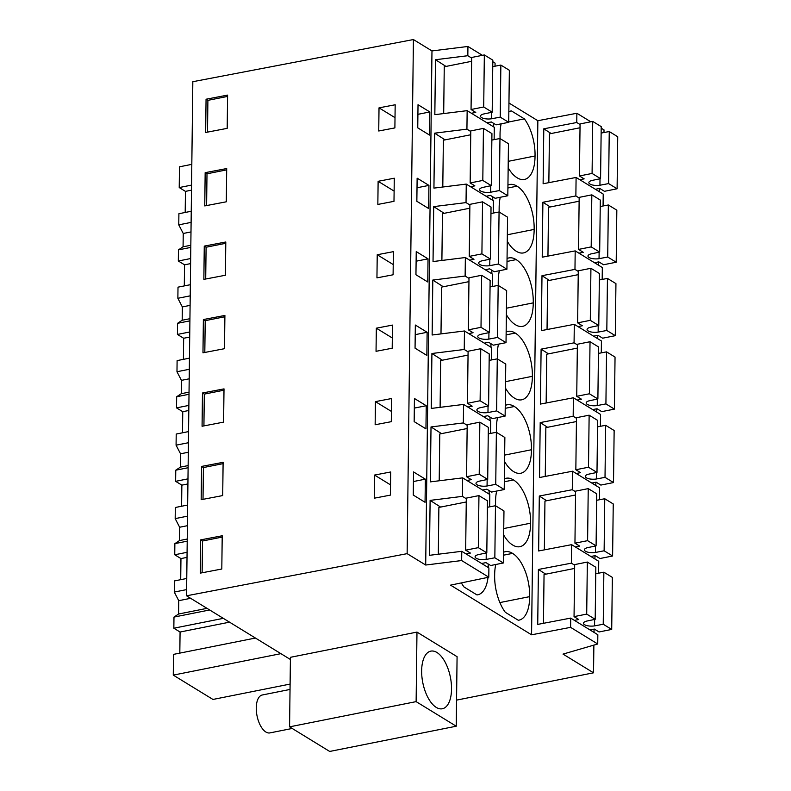 <?xml version="1.0" encoding="UTF-8"?>
<svg xmlns="http://www.w3.org/2000/svg" width="791" height="791" viewBox="0 0 791 791"><rect width="100%" height="100%" fill="white"/><g stroke="black" fill="none" stroke-linecap="round" stroke-linejoin="round"><path stroke-width="1.19" d="M290.406 659.486L186.547 595.801L407.138 553.651L425.696 565.031L461.657 560.552L461.766 551.307L488.897 567.938L488.789 577.193L450.554 585.142L531.572 634.807L570.598 627.352L597.729 643.993L563.024 654.098L593.537 672.805L593.873 645.11M461.657 560.552L488.789 577.193M425.696 565.031L431.975 50.931L467.936 46.461L467.827 55.716L435.505 59.73L434.832 114.665L467.155 110.651L466.927 129.151L434.605 133.175L433.933 188.11L466.255 184.095L466.146 193.34L466.028 202.595L433.705 206.619L433.033 261.554L465.355 257.53L465.246 266.785L465.128 276.039L432.806 280.054L432.133 334.998L464.455 330.974L464.238 349.484L431.916 353.498L431.243 408.433L463.566 404.419L463.338 422.928L431.016 426.942L430.344 481.877L462.666 477.863L462.557 487.118L462.438 496.362L430.116 500.387L429.444 555.322L461.766 551.307M495.028 66.187L495.067 63.092L492.813 61.708M494.128 139.631L494.286 127.282L467.155 110.651M493.238 213.076L493.386 200.726L466.255 184.095M492.338 286.51L492.486 274.17L465.355 257.53M491.438 359.954L491.587 347.615L464.455 330.974M490.539 433.399L490.697 421.059L463.566 404.419M489.649 506.843L489.797 494.494L462.666 477.863M456.555 700.124L593.537 672.805M456.239 726.217L457.079 656.678L416.976 632.088L290.426 657.311L289.575 726.85L329.689 751.45L456.239 726.217L416.125 701.627L289.575 726.85M430.116 500.387L440.617 507.08M462.438 496.362L466.295 498.726M531.572 634.807L537.85 120.716L576.876 113.251L590.788 121.784M508.949 102.998L537.85 120.716M495.779 564.487A34.033 16.295 78.7 0 0 494.662 575.186A34.033 16.295 78.7 0 0 505.311 612.303L518.263 620.243A34.033 16.295 78.7 0 0 518.995 620.134A34.033 16.295 78.7 0 0 529.654 596.641A34.033 16.295 78.7 0 0 512.558 553.384A34.033 16.295 78.7 0 0 505.311 551.693A34.033 16.295 78.7 0 0 503.462 552.306M488.334 567.592A34.033 16.295 78.7 0 0 488.087 563.924M461.351 582.898A34.033 16.295 78.7 0 0 464.02 586.981L476.973 594.921A34.033 16.295 78.7 0 0 477.705 594.812A34.033 16.295 78.7 0 0 488.027 577.351M505.469 388.104A34.033 16.295 78.7 0 0 514.447 398.11A34.033 16.295 78.7 0 0 521.694 399.811A34.033 16.295 78.7 0 0 532.343 376.318A34.033 16.295 78.7 0 0 515.248 333.06A34.033 16.295 78.7 0 0 508.01 331.37A34.033 16.295 78.7 0 0 506.151 331.983M498.468 344.164A34.033 16.295 78.7 0 0 497.351 354.862A34.033 16.295 78.7 0 0 497.391 358.926M491.023 347.269A34.033 16.295 78.7 0 0 490.786 343.591M506.369 314.66A34.033 16.295 78.7 0 0 515.346 324.666A34.033 16.295 78.7 0 0 522.584 326.367A34.033 16.295 78.7 0 0 533.243 302.874A34.033 16.295 78.7 0 0 516.147 259.616A34.033 16.295 78.7 0 0 508.9 257.925A34.033 16.295 78.7 0 0 507.051 258.538M499.368 270.72A34.033 16.295 78.7 0 0 498.251 281.418A34.033 16.295 78.7 0 0 498.29 285.482M491.923 273.824A34.033 16.295 78.7 0 0 491.676 270.156M503.669 534.993A34.033 16.295 78.7 0 0 512.657 544.999A34.033 16.295 78.7 0 0 519.895 546.69A34.033 16.295 78.7 0 0 530.553 523.197A34.033 16.295 78.7 0 0 513.448 479.939A34.033 16.295 78.7 0 0 506.21 478.248A34.033 16.295 78.7 0 0 504.361 478.862M496.679 491.053A34.033 16.295 78.7 0 0 495.562 501.741A34.033 16.295 78.7 0 0 495.601 505.805M489.233 494.148A34.033 16.295 78.7 0 0 488.986 490.479M504.569 461.549A34.033 16.295 78.7 0 0 513.557 471.555A34.033 16.295 78.7 0 0 520.794 473.245A34.033 16.295 78.7 0 0 531.443 449.753A34.033 16.295 78.7 0 0 514.348 406.505A34.033 16.295 78.7 0 0 507.11 404.804A34.033 16.295 78.7 0 0 505.251 405.427M497.569 417.608A34.033 16.295 78.7 0 0 496.451 428.297A34.033 16.295 78.7 0 0 496.491 432.361M490.123 420.703A34.033 16.295 78.7 0 0 489.886 417.035M500.268 197.275A34.033 16.295 78.7 0 0 499.151 207.974A34.033 16.295 78.7 0 0 499.19 212.037M507.258 241.225A34.033 16.295 78.7 0 0 516.246 251.231A34.033 16.295 78.7 0 0 523.484 252.922A34.033 16.295 78.7 0 0 534.143 229.43A34.033 16.295 78.7 0 0 517.037 186.172A34.033 16.295 78.7 0 0 509.8 184.481A34.033 16.295 78.7 0 0 507.951 185.094M492.823 200.38A34.033 16.295 78.7 0 0 492.575 196.712M493.713 126.936A34.033 16.295 78.7 0 0 493.475 123.267M508.158 167.781A34.033 16.295 78.7 0 0 517.146 177.787A34.033 16.295 78.7 0 0 524.384 179.478A34.033 16.295 78.7 0 0 535.032 155.985A34.033 16.295 78.7 0 0 524.384 118.868L511.431 110.928A34.033 16.295 78.7 0 0 510.699 111.037A34.033 16.295 78.7 0 0 508.84 111.65M501.158 123.831A34.033 16.295 78.7 0 0 500.041 134.529A34.033 16.295 78.7 0 0 500.08 138.593M407.138 553.651L413.416 39.55L431.975 50.931M429.681 123.515L429.543 135.083L417.747 127.845L418.024 104.719L429.829 111.946L429.681 123.515M428.03 258.835L416.234 251.597L415.947 274.734L427.753 281.962L428.03 258.835L416.115 261.208M414.158 421.613L414.435 398.486L426.24 405.724L425.954 428.851L414.158 421.613M426.992 343.848L426.853 355.406L415.057 348.178L415.334 325.042L427.13 332.279L426.992 343.848M428.643 208.527L416.847 201.29L417.134 178.163L428.93 185.391L428.643 208.527M425.202 490.727L425.054 502.295L413.258 495.057L413.545 471.93L425.34 479.158L425.202 490.727M413.416 39.55L192.826 81.71L186.547 595.801M222.212 535.764L200.677 539.877L200.271 573.129L221.806 569.016L222.212 535.764M374.252 498.201L374.538 475.065L390.685 471.98L390.398 495.117L374.252 498.201M378.128 181.297L394.274 178.212L394.136 189.781L393.987 201.339L377.841 204.434L378.128 181.297L394.116 191.106M393.097 274.784L393.374 251.657L377.228 254.742L376.941 277.868L393.097 274.784M204.266 246.11L203.86 279.361L225.395 275.248L225.801 241.997L204.266 246.11L206.095 247.227L205.709 279.005M376.328 328.186L392.474 325.101L392.198 348.228L376.041 351.313L376.328 328.186L392.316 337.984M391.298 421.672L391.585 398.535L375.428 401.63L375.152 424.757L391.298 421.672M223.111 462.32L222.706 495.571L201.171 499.685L201.576 466.433L223.111 462.32M203.376 319.554L202.971 352.806L224.496 348.693L224.901 315.441L203.376 319.554L205.205 320.671L204.81 352.45M226.701 168.552L226.295 201.804L204.76 205.917L205.166 172.665L226.701 168.552M378.741 130.99L394.887 127.905L395.174 104.768L379.018 107.853L378.741 130.99M227.6 95.108L206.065 99.221L205.66 132.473L227.185 128.36L227.6 95.108M224.011 388.875L223.596 422.127L202.071 426.25L202.476 392.998L224.011 388.875M594.031 632.404L594.071 629.122M594.931 558.96L594.97 555.678M595.821 485.516L595.87 482.243M596.721 412.071L596.76 408.799M597.62 338.637L597.66 335.354M598.52 265.193L598.56 261.91M599.41 191.748L599.459 188.466M603.078 205.976L603.217 194.082L576.095 177.451L575.868 195.95L542.893 202.249L542.221 257.194L575.195 250.885L574.968 269.395L541.993 275.693L541.321 330.628L574.296 324.33L574.187 333.584L574.068 342.839L541.103 349.138L540.431 404.072L573.396 397.774L573.287 407.029L573.168 416.284L540.204 422.582L539.531 477.517L572.506 471.218L572.279 489.718L539.304 496.026L538.631 550.961L571.606 544.663L571.379 563.162L538.404 569.461L537.732 624.406L570.707 618.097L570.598 627.352M602.178 279.421L602.327 267.526L575.195 250.885M601.279 352.865L601.427 340.97L574.296 324.33M600.379 426.309L600.527 414.405L573.396 397.774M599.489 499.754L599.627 487.849L572.506 471.218M598.589 573.188L598.738 561.294L571.606 544.663M597.729 643.993L597.838 634.738L570.707 618.097M603.978 132.532L604.008 129.892L601.19 128.162M580.06 124.533L576.758 122.506L543.793 128.814L543.12 183.749L576.095 177.451M576.758 122.506L576.876 113.251M416.976 632.088L416.125 701.627M429.721 651.448A29.396 14.07 78.7 0 0 423.047 683.889A29.396 14.07 78.7 0 0 442.337 708.766A29.396 14.07 78.7 0 0 443.464 708.439A29.396 14.07 78.7 0 0 450.138 676.008A29.396 14.07 78.7 0 0 430.848 651.122A29.396 14.07 78.7 0 0 429.721 651.448M503.422 555.203L512.558 553.384M499.882 602.574L529.654 596.641M425.34 479.158L413.426 481.541M390.527 484.873L374.538 475.065M222.192 537.079L202.506 541.004L200.677 539.877M202.506 541.004L202.12 572.783M290.099 684.077L212.957 699.452L173.269 675.118L173.516 654.375L255.434 638.04M280.904 653.663L173.269 675.118M209.645 609.97L173.98 617.079L178.588 614.014L207.015 608.348M223.309 618.344L173.842 628.212L173.98 617.079M190.641 598.312L178.746 600.685L178.588 614.014M574.681 565.189L571.379 563.162M538.404 569.461L545.79 574.177M191.106 222.39L178.766 224.852L183.235 233.474L183.156 240.138L183.067 246.802L178.459 249.867L178.331 261L184.55 264.817L184.293 285.907M178.766 224.852L178.904 213.718L191.244 211.256M185.193 212.463L185.45 191.373L179.221 187.556L179.478 166.812L191.817 164.35M179.814 653.119L180.071 632.029L173.842 628.212M178.746 600.685L174.277 592.063L174.416 580.93L186.755 578.468M180.704 579.674L180.961 558.584L174.742 554.768L174.87 543.635L179.478 540.579L179.567 533.915L179.646 527.241L175.177 518.619L175.315 507.496L187.655 505.034M181.604 506.24L181.861 485.14L175.632 481.324L175.77 470.19L180.378 467.135L180.546 453.807L176.077 445.185L176.215 434.051L188.555 431.589M182.503 432.796L182.761 411.696L176.531 407.879L176.67 396.746L181.277 393.691L181.436 380.362L176.976 371.74L177.105 360.607L189.454 358.145M183.403 359.351L183.66 338.261L177.431 334.435L177.57 323.311L182.177 320.246L182.335 306.918L177.866 298.296L178.005 287.163L190.344 284.701M229.538 622.161L180.071 632.029M467.936 46.461L482.411 55.33M467.827 55.716L471.673 58.079M435.505 59.73L445.995 66.424M466.927 129.151L470.783 131.514M395.016 117.661L379.018 107.853M429.829 111.946L417.915 114.329M227.581 96.423L207.895 100.348L206.065 99.221M207.895 100.348L207.509 132.127M190.997 231.931L183.235 233.474M190.829 245.259L183.067 246.802M191.56 185.094L179.221 187.556M543.793 128.814L551.179 133.521M579.16 197.977L575.868 195.95M509.977 111.215L511.431 110.928M508.237 161.334L535.032 155.985M508.722 121.992L524.384 118.868M191.501 190.166L185.45 191.373M391.426 411.429L375.428 401.63M223.092 463.635L203.406 467.56L201.576 466.433M203.406 467.56L203.02 499.339M426.24 405.724L414.326 408.097M186.627 589.602L174.277 592.063M187.21 541.173L174.87 543.635M187.081 552.306L174.742 554.768M187.24 539.027L179.478 540.579M187.408 525.699L179.646 527.241M431.016 426.942L441.516 433.636M463.338 422.928L467.194 425.291M503.748 528.546L530.553 523.197M504.322 481.768L513.448 479.939M539.304 496.026L546.69 500.733M575.571 491.745L572.279 489.718M187.012 557.378L180.961 558.584M223.991 390.19L204.305 394.116L202.476 392.998M204.305 394.116L203.92 425.894M427.13 332.279L415.216 334.652M187.516 516.157L175.177 518.619M188.11 467.728L175.77 470.19M187.971 478.862L175.632 481.324M188.139 465.583L180.378 467.135M188.298 452.254L180.546 453.807M431.916 353.498L442.406 360.202M464.238 349.484L468.084 351.847M504.648 455.102L531.443 449.753M505.222 408.324L514.348 406.505M540.204 422.582L547.59 427.288M576.471 418.301L573.168 416.284M187.912 483.934L181.861 485.14M393.216 264.55L377.228 254.742M224.891 316.746L205.205 320.671M188.416 442.723L176.077 445.185M189.009 394.284L176.67 396.746M188.871 405.417L176.531 407.879M189.039 392.148L181.277 393.691M189.197 378.81L181.436 380.362M432.806 280.054L443.306 286.757M465.128 276.039L468.984 278.402M505.548 381.658L532.343 376.318M506.121 334.88L515.248 333.06M541.103 349.138L548.489 353.854M577.371 344.856L574.068 342.839M188.812 410.489L182.761 411.696M225.781 243.302L206.095 247.227M428.93 185.391L417.015 187.764M189.316 369.278L176.976 371.74M189.909 320.849L177.57 323.311M189.771 331.973L177.431 334.435M189.929 318.704L182.177 320.246M190.097 305.375L182.335 306.918M433.705 206.619L444.206 213.313M466.028 202.595L469.884 204.958M506.448 308.213L533.243 302.874M507.011 261.435L516.147 259.616M541.993 275.693L549.379 280.41M578.27 271.412L574.968 269.395M189.711 337.055L183.66 338.261M226.681 169.867L206.995 173.793L205.166 172.665M206.995 173.793L206.609 205.571M190.216 295.834L177.866 298.296M190.799 247.405L178.459 249.867M190.671 258.538L178.331 261M434.605 133.175L445.106 139.869M507.338 234.769L534.143 229.43M507.911 187.991L517.037 186.172M542.893 202.249L550.279 206.965M190.601 263.611L184.55 264.817M574.434 620.381L578.765 619.521L574.048 616.624L586.704 614.103L595.188 619.313L586.714 621.083A7.732 2.749 0.7 0 0 583.481 623.268A7.732 2.749 0.7 0 0 594.555 625.889L603.226 624.237L611.71 629.438L599.064 631.96L594.338 629.072L590.007 629.933M595.752 573.732L603.859 572.19L612.353 577.39L611.71 629.438M543.457 623.308L544.05 574.523L574.642 568.422M574.048 616.624L574.681 564.586L587.337 562.055L595.831 567.266L595.188 619.313M594.555 625.889L594.634 619.422M603.226 624.237L603.859 572.19M586.704 614.103L587.337 562.055M481.62 563.479L485.961 562.619L490.677 565.506L503.333 562.984L494.84 557.784L486.168 559.425A7.732 2.749 0.7 0 1 475.094 556.815A7.732 2.749 0.7 0 1 478.337 554.62L486.811 552.85L478.318 547.649L465.662 550.17L470.388 553.067L466.047 553.927M487.365 507.278L495.473 505.736L503.966 510.937L503.333 562.984M466.255 501.969L438.876 507.427L438.303 554.224M478.318 547.649L478.95 495.601L466.304 498.122L465.662 550.17M478.95 495.601L487.444 500.812L486.811 552.85M494.84 557.784L495.473 505.736M486.168 559.425L486.247 552.968M575.334 546.947L579.665 546.077L574.948 543.19L587.604 540.658L596.088 545.869L587.614 547.639A7.732 2.749 0.7 0 0 584.381 549.834A7.732 2.749 0.7 0 0 595.455 552.444L604.126 550.793L612.61 555.994L599.954 558.525L595.237 555.628L590.907 556.488M596.641 500.288L604.759 498.745L613.243 503.956L612.61 555.994M544.356 549.864L544.95 501.079L575.532 494.988M574.948 543.19L575.581 491.142L588.237 488.62L596.721 493.821L596.088 545.869M595.455 552.444L595.534 545.988M604.126 550.793L604.759 498.745M587.604 540.658L588.237 488.62M482.52 490.034L486.851 489.174L491.577 492.061L504.223 489.54L495.739 484.339L487.068 485.99A7.732 2.749 0.7 0 1 475.994 483.37A7.732 2.749 0.7 0 1 479.227 481.185L487.701 479.415L479.217 474.205L466.561 476.726L471.278 479.623L466.947 480.483M488.265 433.834L496.372 432.291L504.866 437.492L504.223 489.54M467.155 428.524L439.776 433.982L439.203 480.78M479.217 474.205L479.85 422.157L467.194 424.688L466.561 476.726M479.85 422.157L488.344 427.367L487.701 479.415M495.739 484.339L496.372 432.291M487.068 485.99L487.147 479.524M576.224 473.502L580.564 472.632L575.838 469.745L588.494 467.224L596.987 472.425L588.514 474.195A7.732 2.749 0.7 0 0 585.281 476.39A7.732 2.749 0.7 0 0 596.345 479L605.016 477.349L613.509 482.559L600.853 485.081L596.137 482.184L591.797 483.054M597.541 426.843L605.659 425.301L614.142 430.512L613.509 482.559M545.256 476.419L545.849 427.634L576.431 421.544M575.838 469.745L576.481 417.697L589.137 415.176L597.62 420.377L596.987 472.425M596.345 479L596.424 472.543M605.016 477.349L605.659 425.301M588.494 467.224L589.137 415.176M483.42 416.59L487.75 415.73L492.467 418.627L505.123 416.096L496.639 410.895L487.968 412.546A7.732 2.749 0.7 0 1 476.894 409.926A7.732 2.749 0.7 0 1 480.127 407.741L488.601 405.971L480.117 400.76L467.461 403.291L472.178 406.179L467.847 407.049M489.164 360.389L497.272 358.847L505.765 364.058L505.123 416.096M468.045 355.08L440.666 360.548L440.103 407.335M480.117 400.76L480.75 348.722L468.094 351.244L467.461 403.291M480.75 348.722L489.233 353.923L488.601 405.971M496.639 410.895L497.272 358.847M487.968 412.546L488.047 406.09M577.123 400.058L581.454 399.198L576.738 396.301L589.394 393.78L597.887 398.98L589.414 400.75A7.732 2.749 0.7 0 0 586.171 402.945A7.732 2.749 0.7 0 0 597.245 405.556L605.916 403.904L614.409 409.115L601.753 411.636L597.037 408.739L592.696 409.609M598.441 353.409L606.549 351.866L615.042 357.067L614.409 409.115M546.146 402.985L546.749 354.2L577.331 348.099M576.738 396.301L577.381 344.253L590.027 341.732L598.52 346.933L597.887 398.98M597.245 405.556L597.324 399.099M605.916 403.904L606.549 351.866M589.394 393.78L590.027 341.732M484.319 343.156L488.65 342.285L493.366 345.183L506.022 342.661L497.529 337.45L488.858 339.102A7.732 2.749 0.7 0 1 477.794 336.491A7.732 2.749 0.7 0 1 481.027 334.296L489.5 332.527L481.007 327.326L468.361 329.847L473.077 332.734L468.737 333.604M490.054 286.945L498.172 285.403L506.655 290.613L506.022 342.661M468.944 281.645L441.566 287.103L440.992 333.891M481.007 327.326L481.65 275.278L468.994 277.799L468.361 329.847M481.65 275.278L490.133 280.479L489.5 332.527M497.529 337.45L498.172 285.403M488.858 339.102L488.937 332.645M578.023 326.614L582.354 325.754L577.638 322.857L590.294 320.335L598.777 325.536L590.304 327.306A7.732 2.749 0.7 0 0 587.07 329.501A7.732 2.749 0.7 0 0 598.144 332.111L606.816 330.47L615.299 335.671L602.653 338.192L597.927 335.305L593.596 336.165M599.341 279.965L607.448 278.422L615.942 283.623L615.299 335.671M547.046 329.54L547.639 280.756L578.231 274.655M577.638 322.857L578.27 270.809L590.926 268.287L599.42 273.498L598.777 325.536M598.144 332.111L598.223 325.655M606.816 330.47L607.448 278.422M590.294 320.335L590.926 268.287M485.209 269.711L489.55 268.841L494.266 271.738L506.922 269.217L498.429 264.006L489.758 265.657A7.732 2.749 0.7 0 1 478.684 263.047A7.732 2.749 0.7 0 1 481.927 260.852L490.4 259.082L481.907 253.881L469.251 256.403L473.977 259.3L469.636 260.16M490.954 213.511L499.062 211.968L507.555 217.169L506.922 269.217M469.844 208.201L442.466 213.659L441.892 260.447M481.907 253.881L482.54 201.834L469.894 204.355L469.251 256.403M482.54 201.834L491.033 207.034L490.4 259.082M498.429 264.006L499.062 211.968M489.758 265.657L489.837 259.201M578.923 253.169L583.254 252.309L578.537 249.412L591.193 246.891L599.677 252.102L591.203 253.871A7.732 2.749 0.7 0 0 587.97 256.057A7.732 2.749 0.7 0 0 599.044 258.667L607.715 257.026L616.199 262.226L603.543 264.748L598.827 261.861L594.496 262.721M600.231 206.52L608.348 204.978L616.832 210.179L616.199 262.226M547.945 256.096L548.539 207.311L579.121 201.211M578.537 249.412L579.17 197.374L591.826 194.843L600.31 200.054L599.677 252.102M599.044 258.667L599.123 252.21M607.715 257.026L608.348 204.978M591.193 246.891L591.826 194.843M486.109 196.267L490.44 195.407L495.166 198.294L507.812 195.773L499.329 190.572L490.657 192.213A7.732 2.749 0.7 0 1 479.583 189.603A7.732 2.749 0.7 0 1 482.817 187.408L491.29 185.638L482.807 180.437L470.151 182.958L474.867 185.855L470.536 186.716M491.854 140.066L499.961 138.524L508.455 143.725L507.812 195.773M470.744 134.757L443.365 140.215L442.792 187.012M482.807 180.437L483.439 128.389L470.783 130.911L470.151 182.958M483.439 128.389L491.933 133.6L491.29 185.638M499.329 190.572L499.961 138.524M490.657 192.213L490.736 185.756M579.813 179.735L584.154 178.865L579.427 175.978L592.083 173.447L600.577 178.657L592.103 180.427A7.732 2.749 0.7 0 0 588.87 182.612A7.732 2.749 0.7 0 0 599.934 185.232L608.605 183.581L617.099 188.782L604.443 191.313L599.726 188.416L595.386 189.276M601.13 133.076L609.248 131.533L617.731 136.744L617.099 188.782M548.845 182.652L549.438 133.867L580.021 127.766M579.427 175.978L580.07 123.93L592.726 121.409L601.209 126.609L600.577 178.657M599.934 185.232L600.013 178.776M608.605 183.581L609.248 131.533M592.083 173.447L592.726 121.409M487.009 122.823L491.34 121.962L496.056 124.849L508.712 122.328L500.228 117.127L491.557 118.769A7.732 2.749 0.7 0 1 480.483 116.158A7.732 2.749 0.7 0 1 483.716 113.973L492.19 112.203L483.706 106.993L471.05 109.514L475.767 112.411L471.436 113.271M492.753 66.622L500.861 65.08L509.355 70.28L508.712 122.328M471.634 61.312L444.255 66.77L443.692 113.568M483.706 106.993L484.339 54.945L471.683 57.466L471.05 109.514M484.339 54.945L492.833 60.156L492.19 112.203M500.228 117.127L500.861 65.08M491.557 118.769L491.636 112.312M292.195 728.462L269.879 732.911A19.34 9.255 -101.3 0 1 257.184 716.537A19.34 9.255 -101.3 0 1 261.574 695.19A19.34 9.255 -101.3 0 1 262.315 694.982L290.04 689.445"/></g></svg>
